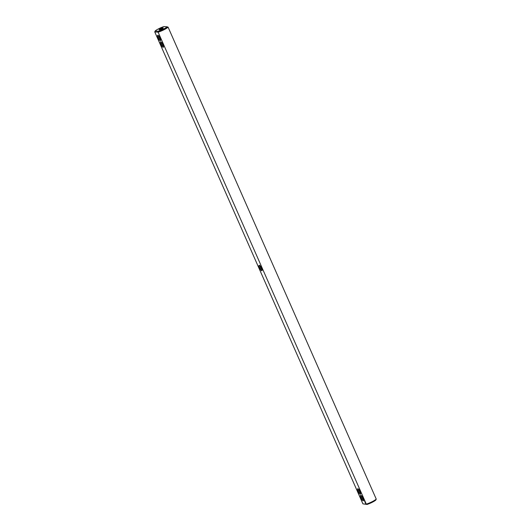 <?xml version="1.0" encoding="UTF-8"?>
<svg xmlns="http://www.w3.org/2000/svg" width="531" height="531" viewBox="0 0 531 531"><rect width="100%" height="100%" fill="white"/><g stroke="black" fill="none" stroke-linecap="round" stroke-linejoin="round"><path stroke-width="0.8" d="M167.126 26.822L168.095 27.154L376.247 499.1L375.835 500.023A6.996 1.188 -23.8 0 1 367.074 504.45L362.905 503.846L154.753 31.9L155.165 30.977A6.996 1.188 156.2 0 1 163.926 26.55L167.126 26.822A6.996 1.188 156.2 0 1 158.371 31.243L155.165 30.977M376.247 499.1A7.699 1.301 -23.8 0 1 366.29 504.131L158.138 32.185L158.371 31.243M168.095 27.154A7.699 1.301 156.2 0 1 158.138 32.185L154.753 31.9M367.074 504.45L362.905 503.846M160.276 40.721A3.033 0.889 -116.8 0 0 160.614 40.442A3.033 0.889 -116.8 0 0 159.858 37.588A3.033 0.889 -116.8 0 0 158.006 35.285A3.033 0.889 -116.8 0 0 157.972 37.721A3.033 0.889 -116.8 0 0 160.276 40.721M163.17 47.292A3.033 0.889 -116.8 0 0 163.508 47.013A3.033 0.889 -116.8 0 0 162.758 44.159A3.033 0.889 -116.8 0 0 160.906 41.856A3.033 0.889 -116.8 0 0 160.866 44.292A3.033 0.889 -116.8 0 0 163.17 47.292M259.5 267.929A3.033 0.889 -116.8 0 0 262.068 270.471A3.033 0.889 -116.8 0 0 261.544 268.102A3.033 0.889 -116.8 0 0 259.467 265.314A3.033 0.889 -116.8 0 0 259.5 267.929M363.702 499.18L364.06 499.545L363.715 499.173M364 499.863L364.359 500.235L364.02 499.857M364.651 501.337L364.512 500.985L364.704 501.31M365.142 502.386L364.976 501.974L365.195 502.359M365.461 503.328L365.826 503.361L365.295 502.645L365.54 503.288M357.874 488.739A3.033 0.889 -116.8 0 0 358.379 492.051A3.033 0.889 -116.8 0 0 360.622 493.93A3.033 0.889 -116.8 0 0 359.872 491.075A3.033 0.889 -116.8 0 0 358.02 488.772A3.033 0.889 -116.8 0 0 357.874 488.739M360.775 495.31A3.033 0.889 -116.8 0 0 361.279 498.622A3.033 0.889 -116.8 0 0 363.523 500.501A3.033 0.889 -116.8 0 0 362.773 497.647A3.033 0.889 -116.8 0 0 360.921 495.343A3.033 0.889 -116.8 0 0 360.775 495.31M161.928 28.966A2.33 0.398 156.2 0 1 159.015 29.836A2.33 0.398 156.2 0 1 160.986 28.535A2.33 0.398 156.2 0 1 163.282 27.957A2.33 0.398 156.2 0 1 161.928 28.966M259.998 265.692A2.33 0.684 -116.8 0 0 260.336 267.651A2.33 0.684 -116.8 0 0 262.075 269.814M358.551 489.151A2.33 0.684 -116.8 0 0 359.069 491.48A2.33 0.684 -116.8 0 0 360.635 493.272M161.437 42.234A2.33 0.684 -116.8 0 0 161.935 44.524A2.33 0.684 -116.8 0 0 163.495 46.356A2.33 0.684 -116.8 0 0 163.521 46.356M158.537 35.663A2.33 0.684 -116.8 0 0 159.034 37.953A2.33 0.684 -116.8 0 0 160.594 39.785A2.33 0.684 -116.8 0 0 160.621 39.785M361.452 495.722A2.33 0.684 -116.8 0 0 361.969 498.051A2.33 0.684 -116.8 0 0 363.536 499.85M365.447 502.903L365.7 503.401L365.527 502.857"/></g></svg>
